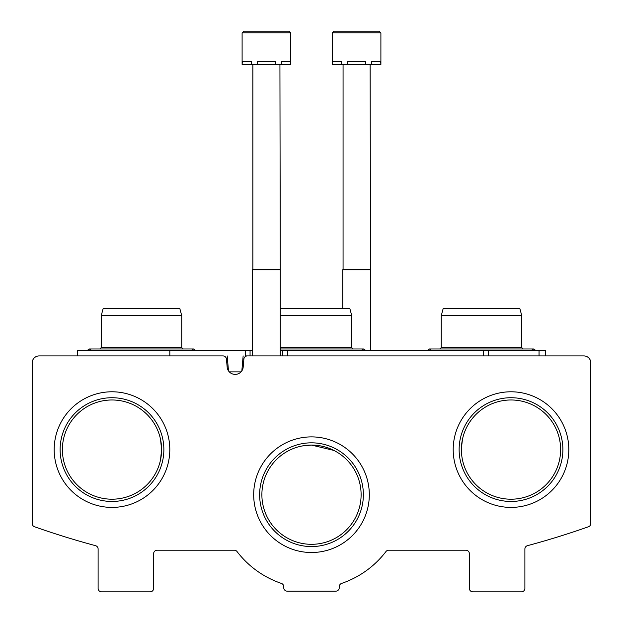 <?xml version="1.0" encoding="UTF-8"?>
<svg xmlns="http://www.w3.org/2000/svg" width="623" height="623" viewBox="0 0 623 623"><rect width="100%" height="100%" fill="white"/><g stroke="black" fill="none" stroke-linecap="round" stroke-linejoin="round"><path stroke-width="0.93" d="M161.606 449.596L160.508 460L161.606 449.596A49.614 49.614 0 0 0 87.189 406.624A49.614 49.614 0 0 0 87.189 492.559A49.614 49.614 0 0 0 161.606 449.596L160.508 439.207M560.622 449.596A49.614 49.614 0 0 0 486.197 406.624A49.614 49.614 0 0 0 486.197 492.559A49.614 49.614 0 0 0 560.622 449.596M461.417 447.976L462.492 439.215L461.417 447.976M361.114 494.701A49.614 49.614 0 0 0 286.689 451.73A49.614 49.614 0 0 0 286.689 537.665A49.614 49.614 0 0 0 361.114 494.701M302.093 445.982L311.5 445.079L333.889 450.421M39.132 355.912A6.939 6.939 0 0 0 32.194 362.851L32.194 523.476A3.473 3.473 0 0 0 34.506 526.746A832.725 832.725 0 0 0 95.545 545.678A3.473 3.473 0 0 1 98.115 549.027L98.115 588.377A3.473 3.473 0 0 0 101.588 591.85L150.159 591.85A3.473 3.473 0 0 0 153.632 588.377L153.632 553.683A3.473 3.473 0 0 1 157.097 550.21L234.303 550.21A3.473 3.473 0 0 1 237.059 551.581A93.684 93.684 0 0 0 281.386 583.408A3.473 3.473 0 0 1 283.745 586.695L283.745 587.684A3.473 3.473 0 0 0 287.211 591.157L335.789 591.157A3.473 3.473 0 0 0 339.255 587.684L339.255 586.695A3.473 3.473 0 0 1 341.614 583.408A93.684 93.684 0 0 0 385.941 551.581A3.473 3.473 0 0 1 388.697 550.21L465.903 550.21A3.473 3.473 0 0 1 469.368 553.683L469.368 588.377A3.473 3.473 0 0 0 472.841 591.85L521.412 591.85A3.473 3.473 0 0 0 524.885 588.377L524.885 549.027A3.473 3.473 0 0 1 527.455 545.678A832.725 832.725 0 0 0 588.494 526.746A3.473 3.473 0 0 0 590.806 523.476L590.806 362.851A6.939 6.939 0 0 0 583.868 355.912L247.331 355.912A3.473 3.473 0 0 0 243.881 359.082L243.118 367.726A8.076 8.076 0 0 1 227.216 367.726L226.453 359.082A3.473 3.473 0 0 0 223.003 355.912L39.132 355.912M169.806 449.596A57.814 57.814 0 0 0 83.085 399.53A57.814 57.814 0 0 0 83.085 499.662A57.814 57.814 0 0 0 169.806 449.596M568.815 449.596A57.814 57.814 0 0 0 482.101 399.53A57.814 57.814 0 0 0 482.101 499.662A57.814 57.814 0 0 0 568.815 449.596M369.314 494.701A57.814 57.814 0 0 0 282.593 444.635A57.814 57.814 0 0 0 282.593 544.767A57.814 57.814 0 0 0 369.314 494.701M363.373 494.701A51.873 51.873 0 0 0 285.568 449.775A51.873 51.873 0 0 0 285.568 539.619A51.873 51.873 0 0 0 363.373 494.701M562.88 449.596A51.873 51.873 0 0 0 485.068 404.67A51.873 51.873 0 0 0 485.068 494.514A51.873 51.873 0 0 0 562.88 449.596M163.865 449.596A51.873 51.873 0 0 0 86.06 404.67A51.873 51.873 0 0 0 86.06 494.514A51.873 51.873 0 0 0 163.865 449.596M545.701 355.912L545.701 350.36L488.455 350.36L488.455 355.912M77.299 355.912L77.299 350.36L250.057 350.36L250.057 355.912L245.291 355.912L245.291 350.36M488.455 350.36L280.272 350.36M252.517 350.36L250.057 350.36L250.057 355.912M539.043 350.36L539.043 355.912M169.822 350.36L169.822 355.912L181.386 355.912M228.493 370.872L227.185 355.912M229.303 371.869L241.031 371.869M241.841 370.872L243.149 355.912M280.272 308.728L349.892 308.728L351.746 315.666L351.746 347.587L280.272 347.587M351.746 315.666L280.272 315.666M101.238 315.666L181.737 315.666L179.876 308.728L103.099 308.728L101.238 315.666L101.238 347.587L99.851 348.973L89.439 348.973L91.636 350.36M181.737 315.666L181.737 347.587L101.238 347.587M441.263 315.666L521.763 315.666L519.901 308.728L443.124 308.728L441.263 315.666L441.263 347.587L439.877 348.973L429.473 348.973L431.661 350.36M521.763 315.666L521.763 347.587L441.263 347.587M290.684 32.887L290.684 64.457L290.443 61.685L281.362 61.685L281.362 64.457L275.475 64.457L275.475 61.685L257.315 61.685L257.315 64.457L251.427 64.457L251.427 61.685L242.347 61.685L242.106 64.457L242.106 32.887L243.842 31.15L242.106 32.887L243.842 31.15L242.106 32.887L243.842 31.15L242.106 32.887L243.842 31.15L253.382 31.15L243.842 31.15L242.106 32.887L243.842 31.15L242.106 32.887L290.684 32.887L288.947 31.15L243.842 31.15M277.663 31.15L253.382 31.15M290.443 64.457L281.362 64.457M275.475 64.457L257.315 64.457M251.427 64.457L242.347 64.457M279.929 64.457L280.272 269.86L252.517 269.86L252.517 355.912M279.929 269.261L252.86 269.261L252.517 269.86M252.86 64.457L252.86 269.261M288.947 31.15L279.408 31.15L288.947 31.15M380.894 32.887L380.894 64.457L380.653 61.685L371.573 61.685L371.573 64.457L365.685 64.457L365.685 61.685L347.525 61.685L347.525 64.457L341.638 64.457L341.638 61.685L332.557 61.685L332.316 64.457L332.316 32.887L334.053 31.15L332.316 32.887L334.053 31.15L332.316 32.887L334.053 31.15L332.316 32.887L334.053 31.15L332.316 32.887L334.053 31.15L343.592 31.15L334.053 31.15L332.316 32.887L380.894 32.887L379.158 31.15L334.053 31.15M367.874 31.15L343.592 31.15M380.653 64.457L371.573 64.457M365.685 64.457L347.525 64.457M341.638 64.457L332.557 64.457M370.14 64.457L370.483 269.86L342.728 269.86L342.728 308.728M370.14 269.261L343.071 269.261L342.728 269.86M343.071 64.457L343.071 269.261M379.158 31.15L369.618 31.15L379.158 31.15M483.596 350.36L483.596 355.912M287.499 350.36L287.499 355.912M282.733 350.36L282.733 355.912M361.348 350.36L363.544 348.973L280.272 348.973M365.74 350.36L363.544 348.973M351.746 347.587L353.14 348.973M181.737 347.587L183.123 348.973M191.339 350.36L193.527 348.973L89.439 348.973L87.243 350.36L89.439 348.973M195.723 350.36L193.527 348.973L195.723 350.36M521.763 347.587L523.149 348.973M531.364 350.36L533.561 348.973L429.473 348.973L427.277 350.36L429.473 348.973M535.757 350.36L533.561 348.973L535.757 350.36M280.272 269.86L280.272 355.912M370.483 269.86L370.483 350.36"/></g></svg>
